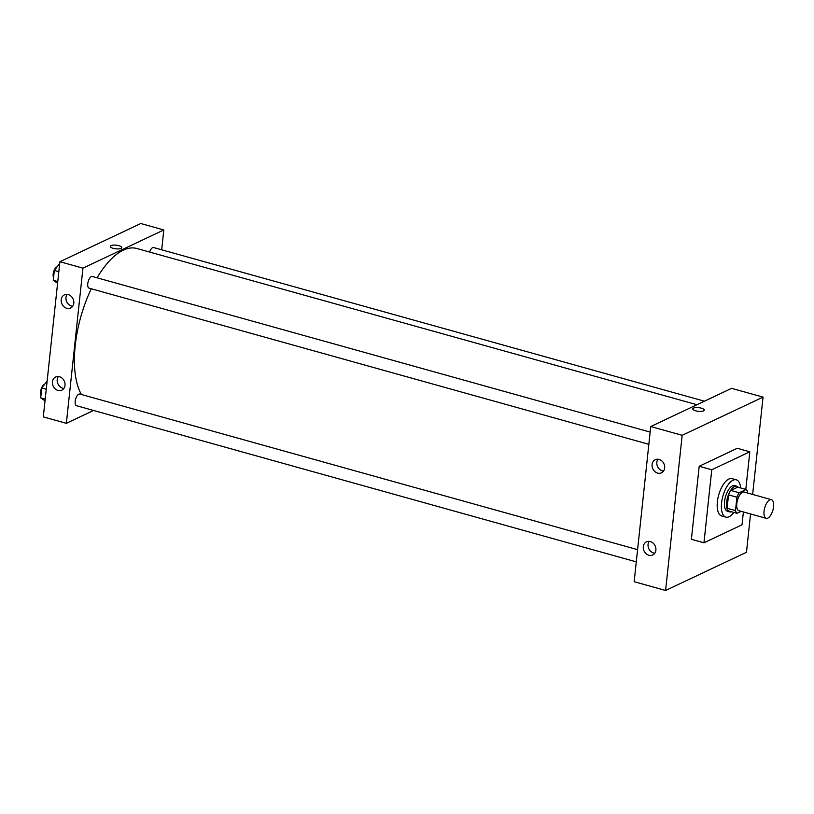 <?xml version="1.0" encoding="UTF-8"?>
<svg xmlns="http://www.w3.org/2000/svg" width="814" height="814" viewBox="0 0 814 814"><rect width="100%" height="100%" fill="white"/><g stroke="black" fill="none" stroke-linecap="round" stroke-linejoin="round"><path stroke-width="1.22" d="M767.826 518.121A9.687 4.253 -74.4 0 1 766.198 518.315A9.687 4.253 -74.4 0 1 764.702 507.844A9.687 4.253 -74.4 0 1 771.397 499.664A9.687 4.253 -74.4 0 1 773.3 508.424A9.687 4.253 -74.4 0 1 767.826 518.121M766.198 518.315L738.959 510.724A9.687 4.253 -74.4 0 1 737.464 500.244A9.687 4.253 -74.4 0 1 744.159 492.063L771.397 499.664M747.537 492.999L747.628 492.165A13.004 5.718 -74.4 0 0 746.143 489.479L739.163 492.775A13.004 5.718 -74.4 0 0 736.924 497.222L735.49 510.612A13.004 5.718 -74.4 0 0 736.975 513.308L741.147 511.334M736.924 497.222L728.54 494.881L727.116 508.272L735.49 510.612M727.116 508.272A13.004 5.718 -74.4 0 0 728.591 510.968L736.975 513.308M728.54 494.881A13.004 5.718 -74.4 0 1 730.789 490.435L739.163 492.775M746.143 489.479L737.769 487.138L730.789 490.435M738.278 487.281A13.319 5.851 105.6 0 0 736.762 486.223A13.319 5.851 105.6 0 0 726.637 502.146A13.319 5.851 105.6 0 0 729.598 511.884A13.319 5.851 105.6 0 0 731.45 511.762M729.598 511.884L727.502 511.294A13.319 5.851 -74.4 0 1 724.541 501.556A13.319 5.851 -74.4 0 1 734.666 485.643L736.762 486.223M733.852 512.433A19.373 8.516 -74.4 0 1 729.13 516.727A19.373 8.516 -74.4 0 1 725.874 517.124A19.373 8.516 -74.4 0 1 722.883 496.184A19.373 8.516 -74.4 0 1 736.283 479.812A19.373 8.516 -74.4 0 1 740.689 487.952M725.874 517.124L721.682 515.964A19.373 8.516 -74.4 0 1 718.691 495.014A19.373 8.516 -74.4 0 1 732.101 478.642L736.283 479.812M743.396 511.955L742.022 524.816L703.957 542.796L711.762 469.78L749.826 451.801L745.807 489.377M703.957 542.796L691.391 539.295L699.195 466.269L737.25 448.29L749.826 451.801M682.173 435.307L763.054 397.11L752.645 494.424L763.054 397.11L682.173 435.307L650.742 426.546L634.167 581.705L665.598 590.476L682.173 435.307L665.598 590.476L746.469 552.279L665.598 590.476M750.559 513.96L746.469 552.279L750.559 513.96M699.195 466.269L711.762 469.78M763.054 397.11L731.623 388.339L650.742 426.546M659.096 459.422A7.265 6.095 64.7 0 1 664.57 465.822A7.265 6.095 64.7 0 1 661.467 472.832A7.265 6.095 64.7 0 1 654.863 471.571A7.265 6.095 64.7 0 1 652.085 464.519A7.265 6.095 64.7 0 1 655.27 459.696A7.265 6.095 64.7 0 1 659.096 459.422M648.86 555.26A7.265 6.095 64.7 0 1 643.304 546.662A7.265 6.095 64.7 0 1 646.489 541.849A7.265 6.095 64.7 0 1 655.107 545.807A7.265 6.095 64.7 0 1 652.696 554.985A7.265 6.095 64.7 0 1 648.86 555.26M657.946 459.218A7.265 6.095 -115.3 0 0 656.837 462.271A7.265 6.095 -115.3 0 0 663.542 471.072M649.165 541.361A7.265 6.095 -115.3 0 0 648.066 544.413A7.265 6.095 -115.3 0 0 654.771 553.215M704.232 410.103A5.749 1.832 6.1 0 0 701.342 408.16A5.749 1.832 -173.9 0 1 704.232 410.103A5.749 1.832 -173.9 0 1 698.32 411.314A5.749 1.832 -173.9 0 1 692.795 408.882A5.749 1.832 -173.9 0 1 701.342 408.16A5.749 1.832 6.1 0 0 692.795 408.882M81.42 394.515A81.125 35.653 -74.4 0 1 91.28 288.767M97.09 277.818A81.125 35.653 -74.4 0 1 136.884 248.494L696.937 404.721M648.85 444.302L89.102 288.156A6.054 2.656 -74.4 0 1 88.166 281.613A6.054 2.656 -74.4 0 1 92.358 276.495L650.152 432.092M636.283 561.864L76.536 405.718A6.054 2.656 -74.4 0 1 75.193 401.292A6.054 2.656 -74.4 0 1 79.792 394.057L637.586 549.654M149.623 252.055A6.054 2.656 -74.4 0 1 153.632 247.558L704.415 401.19M66.351 423.321L82.936 268.152L59.89 261.721L43.305 416.89L66.351 423.321L93.559 410.47M161.691 249.806L163.807 229.955L82.936 268.152M68.244 294.607A7.265 6.095 64.7 0 1 73.718 300.997A7.265 6.095 64.7 0 1 70.615 308.018A7.265 6.095 64.7 0 1 64.011 306.756A7.265 6.095 64.7 0 1 61.223 299.694A7.265 6.095 64.7 0 1 64.408 294.882A7.265 6.095 64.7 0 1 68.244 294.607M57.998 390.445A7.265 6.095 64.7 0 1 52.442 381.837A7.265 6.095 64.7 0 1 55.627 377.024A7.265 6.095 64.7 0 1 64.245 380.993A7.265 6.095 64.7 0 1 61.833 390.16A7.265 6.095 64.7 0 1 57.998 390.445M163.807 229.955L140.761 223.524L59.89 261.721M67.094 294.403A7.265 6.095 -115.3 0 0 65.985 297.446A7.265 6.095 -115.3 0 0 72.69 306.247M58.313 376.546A7.265 6.095 -115.3 0 0 57.204 379.599A7.265 6.095 -115.3 0 0 63.909 388.4M121.021 248.392A5.749 1.832 -173.9 0 1 114.489 248.636A5.749 1.832 -173.9 0 1 110.317 246.398A5.749 1.832 -173.9 0 1 116.239 245.187A5.749 1.832 -173.9 0 1 121.764 247.619A5.749 1.832 -173.9 0 1 121.021 248.392M121.764 247.619A5.749 1.832 6.1 0 0 116.239 245.187A5.749 1.832 6.1 0 0 110.317 246.398M47.141 381.054L41.758 387.993L40.7 397.873L45.024 400.824M41.758 387.993L46.266 389.255M40.7 397.873L45.208 399.135M40.995 395.146A6.054 2.656 -74.4 0 1 41.117 389.245A6.054 2.656 -74.4 0 1 44.2 384.544M59.697 263.502L54.324 270.431L53.266 280.311L57.591 283.262M54.324 270.431L58.822 271.693M53.266 280.311L57.763 281.573M53.551 277.584A6.054 2.656 -74.4 0 1 53.673 271.683A6.054 2.656 -74.4 0 1 56.766 266.982"/></g></svg>
